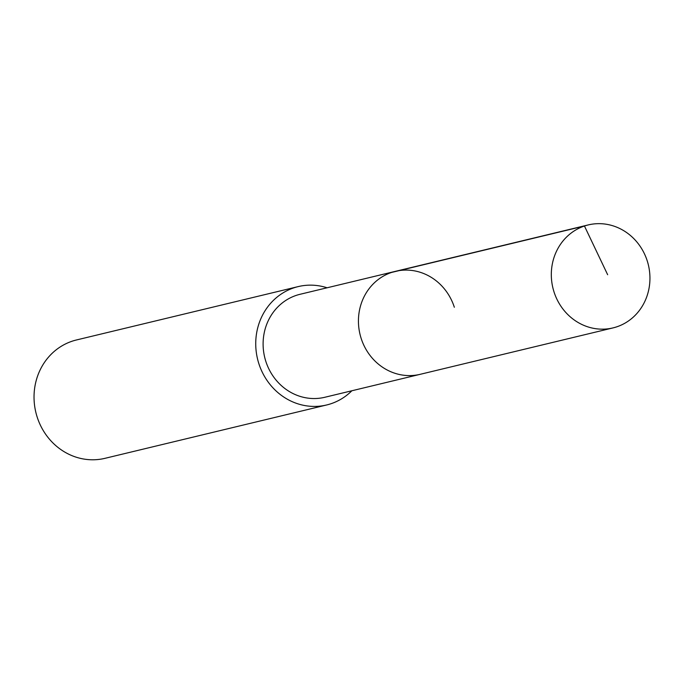 <?xml version="1.0" encoding="UTF-8"?>
<svg xmlns="http://www.w3.org/2000/svg" width="684" height="684" viewBox="0 0 684 684"><rect width="100%" height="100%" fill="white"/><g stroke="black" fill="none" stroke-linecap="round" stroke-linejoin="round"><path stroke-width="1.03" d="M647.218 260.826A52.959 49.103 -103.5 0 1 613.026 327.901A52.959 49.103 -103.5 0 1 554.04 291.991A52.959 49.103 -103.5 0 1 588.24 224.925A52.959 49.103 -103.5 0 1 647.218 260.826M361.161 338.418A52.959 49.103 76.5 0 0 420.147 374.328A52.959 49.103 -103.5 0 1 361.161 338.418A52.959 49.103 -103.5 0 1 395.361 271.351A52.959 49.103 76.5 0 0 361.161 338.418M454.338 307.253A52.959 49.103 -103.5 0 0 395.361 271.351L300.028 294.3A52.959 49.103 76.5 0 0 265.828 361.366A52.959 49.103 76.5 0 0 324.814 397.276L613.026 327.901M351.867 390.761A60.876 56.439 -103.5 0 1 326.661 404.971A60.876 56.439 -103.5 0 1 258.868 363.7A60.876 56.439 -103.5 0 1 298.173 286.605A60.876 56.439 -103.5 0 1 327.08 287.784M298.173 286.605L76.471 339.965A60.876 56.439 76.5 0 0 37.167 417.06A60.876 56.439 76.5 0 0 104.96 458.331L326.661 404.971M607.649 274.72L584.444 226.011L391.564 272.437M395.361 271.351L588.24 224.925"/></g></svg>
